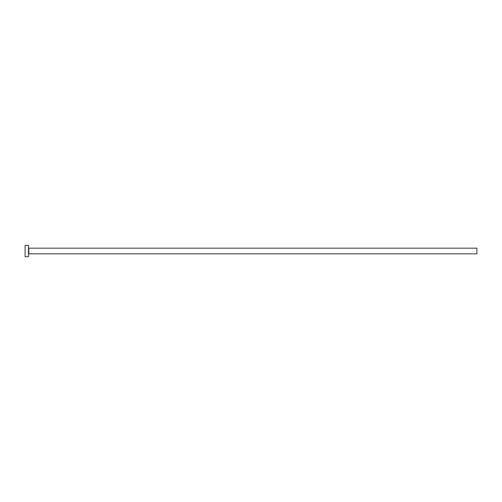 <?xml version="1.0" encoding="UTF-8"?>
<svg xmlns="http://www.w3.org/2000/svg" width="502" height="502" viewBox="0 0 502 502"><rect width="100%" height="100%" fill="white"/><g stroke="black" fill="none" stroke-linecap="round" stroke-linejoin="round"><path stroke-width="0.75" d="M28.827 253.824L28.827 248.176L476.9 248.176L476.9 253.824L28.827 253.824L28.488 254.163M28.488 251L28.488 256.647L25.1 256.647L25.1 245.352L28.488 245.352L28.488 251M28.827 248.176L28.488 247.837"/></g></svg>
